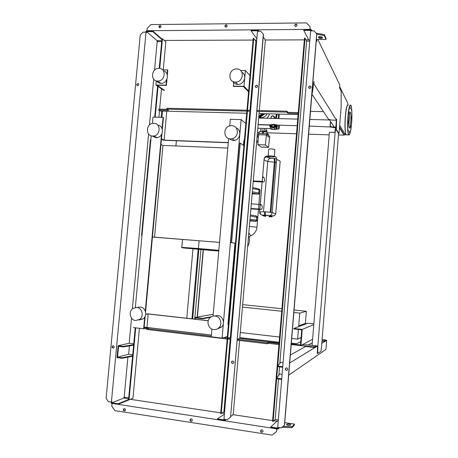 <?xml version="1.0" encoding="UTF-8"?>
<svg xmlns="http://www.w3.org/2000/svg" width="458" height="458" viewBox="0 0 458 458"><rect width="100%" height="100%" fill="white"/><g stroke="black" fill="none" stroke-linecap="round" stroke-linejoin="round"><path stroke-width="0.69" d="M300.763 341.662L296.824 343.632L291.38 343.214M291.322 343.872L300.494 344.948L301.736 329.823L293.818 328.941L293.859 328.472L307.673 323.233L313.845 323.903M293.859 328.472L302.234 329.405L313.787 324.659M302.234 329.405L300.917 345.469L312.596 339.286M300.917 345.469L291.282 344.336M195.314 319.192L195.423 317.949L202.728 318.768L202.768 318.316L195.045 317.457L194.89 319.146M195.045 317.457L213.222 314.28M202.728 318.768L210.531 317.314M202.768 318.316L211.441 316.718M293.91 312.505L299.761 313.117L298.713 325.896L305.371 323.405L306.362 311.268L294.122 309.992M299.761 313.117L306.362 311.268M299.309 326.405L298.65 326.651M298.421 329.451L297.626 339.132L301.106 337.5M297.626 339.132L291.769 338.456M279.569 337.042L240.267 332.502M281.928 308.726L242.66 304.639M230.242 303.345L229.779 303.299M229.567 305.744L230.031 305.789M242.448 307.095L281.722 311.222M306.803 323.56L305.371 323.405M298.713 325.896L300.219 326.062M265.337 147.15L263.539 147.047L265.337 147.15M263.579 146.944L265.342 147.092M262.846 132.213L262.795 132.099C261.295 131.606 260.081 131.538 259.159 131.898L259.022 133.45M267.123 132.351L267.077 132.242C265.583 131.744 264.363 131.681 263.43 132.041L263.298 133.593M266.997 132.19L267.054 131.526L263.396 131.022L262.789 131.383L262.732 132.059M265.468 131.841L265.531 131.091M263.207 133.215L263.396 131.022M268.577 135.505L268.646 134.726L267.048 133.341L266.98 134.131L267.129 132.322M263.327 133.215L262.76 133.198M263.905 147.195L261.089 147.087L257.854 144.642L258.598 133.433L266.476 133.702L269.647 136.421L269.539 137.675L268.502 147.379L265.274 147.253M257.854 144.642L265.394 144.934L268.502 147.379M258.489 134.709L266.367 134.978L265.394 144.934M266.476 133.702L266.367 134.978L269.539 137.675M271.938 125.818C272.705 127.662 273.632 127.69 274.708 125.904C273.936 124.061 273.014 124.032 271.938 125.818M271.829 126.614L270.048 126.557L269.625 126.168L270.712 126.047L270.775 125.343L271.875 125.503L271.731 126.225L273.197 127.616L274.983 126.328L274.909 125.595L277.17 125.692L277.514 126.792L275.401 126.723L274.983 126.328M270.712 126.047L271.817 126.208M274.846 126.299L277.107 126.397L277.514 126.792M270.775 125.343L269.688 125.463M275.04 125.578L273.615 124.233L271.8 125.492M275.327 125.544L274.76 124.885M272.453 127.381L273.615 128.011L275.401 126.723M278.767 129.019L278.773 129.019C279.414 128.274 279.517 127.015 279.088 125.24L279.082 125.234C278.441 125.984 278.338 127.244 278.767 129.019L277.29 128.973M275.584 126.729L275.939 129.431L276.34 129.173M276.426 124.771L275.682 126.202M274.056 127.977L274.6 129.568M274.628 124.725L274.863 124.473L274.502 124.599M271.571 126.608L272.207 129.448M274.199 127.942L274.714 129.431M274.245 126.465L274.21 125.2L274.245 126.465L273.226 127.003L272.172 126.282L272.27 125.137L273.289 124.599L274.21 125.2M274.113 126.339L273.226 127.003M273.094 126.883L272.172 126.282M270.283 126.568L270.409 128.853L271.84 129.27M272.012 124.547L270.775 124.507L270.449 125.309M271.554 127.347L270.22 127.307M271.714 128.893L270.409 128.853M277.353 128.973L276.935 128.801L276.838 126.769L277.113 128.961M277.016 125.612L277.256 125.011L277.027 125.618M277.285 129.139L276.243 128.784L276.145 126.746M276.363 125.492L276.563 124.988L277.256 125.011M276.243 128.784L276.935 128.801M276.088 127.433L276.781 127.456M276.117 126.746L276.1 127.295M276.1 127.559L276.214 128.549M272.739 124.404L271.709 125.475M264.358 128.423L265.995 128.515M257.07 136.81L258.323 137.268M256.715 140.938L258.054 141.448M258.031 141.837L256.612 142.106M124.788 397.149L124.691 398.179M309.305 126.087L330.264 126.992L330.59 121.519M329.594 120.002L309.848 119.458M297.729 119.12L259.148 118.055M258.123 124.542L270.609 124.919M277.371 125.12L297.179 125.721M330.075 126.717L330.504 121.393M330.264 126.992L335.393 127.748M330.31 126.425L333.573 127.124L333.527 127.69M339.47 127.868L344.13 135.144L338.462 134.955M339.515 127.301L339.59 127.874M333.573 127.124L335.479 127.181M339.636 127.307L344.176 134.606L344.13 135.144M329.205 134.864L308.635 134.177M296.509 133.77L267.088 132.786M259.102 132.517L257.442 132.465M152.462 236.946L154.529 237.233L162.962 145.449L160.97 144.482M142.003 235.509L141.545 235.469L150.419 139.736L150.877 139.753M219.525 242.414L152.462 236.992M142.003 235.532L141.545 235.469M230.7 242.517L231.605 242.591L240.244 143.154L239.339 143.119L230.7 242.517L235.441 243.307M240.244 143.154L243.902 145.69M235.452 243.232L231.605 242.591M162.962 145.449L227.792 148.06M235.412 243.656L234.954 243.616L235.412 243.673M219.525 242.391L154.529 237.233M241.83 72.204C247.389 74.986 244.183 84.839 237.857 84.427L237.742 84.421C235.572 84.289 233.946 83.293 232.859 81.432M236.62 68.94L237.152 68.969C244.99 69.364 243.312 82.514 235.469 82.074L235.36 82.068C227.242 82.125 228.559 68.563 236.62 68.94M230.5 138.888L232.16 138.728C239.362 137.394 238.887 125.532 231.656 125.664L230.403 125.75C222.972 126.683 223.052 138.957 230.5 138.888M228.731 138.562L232.95 140.56L234.593 140.4C240.565 139.318 241.744 129.877 236.162 127.931M214.607 315.997L217.659 315.539C222.823 315.86 225.428 323.371 221.62 327.035L217.264 328.964M214.991 316.031C220.212 316.352 222.84 323.961 218.993 327.67C217.539 329.13 215.81 329.766 213.8 329.583C208.459 329.21 205.963 321.356 210.022 317.755C211.436 316.438 213.09 315.86 214.991 316.031M156.573 80.911C157.615 82.44 159.052 83.247 160.895 83.345L160.97 83.345C167.691 83.774 170.021 72.381 163.5 70.967M157.747 81.055C165.183 81.478 166.735 68.557 159.275 68.357L158.926 68.345C151.352 67.979 150.047 81.152 157.672 81.055L157.747 81.055M153.842 123.248C160.884 123.122 160.827 135.179 153.774 135.986L152.657 136.055C145.478 136.112 145.821 123.809 153.006 123.288L153.842 123.248M157.781 125.108C164.285 125.767 163.649 136.908 157.054 137.635L155.949 137.703L152.233 136.02M139.118 320.005L143.131 318.894C147.671 315.814 145.644 307.358 140.314 307.055L137.978 307.301M135.579 320.537L139.638 319.409C144.23 316.295 142.18 307.736 136.793 307.427L132.929 308.44C128.194 311.429 130.101 320.182 135.579 320.537M161.491 138.803L164.119 140.131L228.273 142.57M228.261 142.73L163.649 140.274L161.456 139.163M244.103 143.337L243.645 143.32M243.467 145.386L243.902 140.343L244.337 140.652M244.286 141.219L243.856 140.909M243.662 143.159L244.12 143.177M228.416 324.419L227.941 324.527L234.983 243.232M208.253 320.732L148.157 313.988L145.661 314.32M228.536 323.01L228.073 322.959M227.964 324.212L228.445 324.098M145.678 314.119L147.705 313.85L208.276 320.646M228.084 322.867L228.542 322.919M166.775 111.185L164.119 140.131M166.529 80.047L166.054 85.159L166.403 85.411L157.146 85.274L164.439 90.335M162.527 111.076L161.949 117.357M148.157 313.988L146.926 327.447M249.976 75.61L245.379 70.549L244.761 77.625M244.698 78.387L244.005 86.31L248.642 90.987M245.826 123.471L241.108 119.607L239.872 133.856M239.803 134.623L223.458 322.552M223.389 323.331L222.107 338.107L227.363 336.556M144.711 317.136L143.64 328.787L144.024 328.718L145.169 316.238M145.552 312.093L161.972 133.593M162.344 129.545L163.443 117.597L163.088 117.391L162.058 128.606M161.514 134.503L145.266 311.108M166.403 85.411L166.981 79.137M167.347 75.118L167.805 70.171L167.462 69.902L167.067 74.196M162.636 69.862L167.462 69.902M156.333 80.848L155.949 85.011L166.054 85.159M155.949 85.011L163.621 90.323M161.708 111.054L161.13 117.334M152.388 123.391L152.972 117.099L163.088 117.391M133.473 327.579L143.64 328.787M151.237 135.814L135.333 307.461M241.108 119.607L230.317 119.298L229.739 125.904M228.628 138.522L213.062 316.123M211.928 329.056L211.247 336.819L222.107 338.107M248.545 91.76L243.358 86.556L233.488 86.407L233.609 81.753M245.379 70.549L240.593 70.515M244.005 86.31L233.219 86.156M246.685 113.241L245.797 123.448M227.334 336.561L227.3 336.933M249.85 220.893L255.547 221.288L257.413 220.481L257.682 217.332L256.165 215.947M258.799 189.034L259.989 190.31L259.72 193.448L258.449 194.152L252.221 193.826M259.926 208.367L260.058 209.129L261.169 209.564C262.417 208.499 262.577 206.959 261.661 204.961L260.459 204.451L260.224 204.921M263.487 211.653L267.753 161.485L276.386 162.453M269.659 215.792L268.989 216.72L272.172 216.806C272.607 216.537 271.611 216.17 269.19 215.701L262.606 215.26L260.877 214.562L259.646 211.699L264.14 158.972L259.577 211.762M262.297 180.589L262.423 181.42L263.516 182.026C264.048 182.089 264.415 181.431 264.621 180.051L263.974 177.429L262.818 176.754L262.589 177.16M276.609 158.674L270.375 158.273C268.898 158.64 268.027 159.71 267.753 161.485C265.629 160.827 264.403 160.18 264.089 159.556M270.632 158.25C268.256 157.478 267.254 156.751 267.644 156.069C265.669 156.064 264.506 157.025 264.14 158.972M267.644 156.069L270.077 155.857L274.21 156.35C275.825 156.493 276.632 157.552 276.632 159.521L272.155 212.518L275.739 213.806M274.239 156.567L274.319 156.67C274.571 157.254 268.915 156.917 268.233 156.31L268.148 156.201C267.873 155.617 273.586 155.955 274.239 156.567M268.17 155.909L268.737 149.262C268.462 148.644 274.176 148.97 274.829 149.617L274.342 156.39M269.19 215.701L269.842 215.626C271.159 215.18 271.932 214.144 272.155 212.518L265.319 211.762C265.205 213.577 265.342 214.745 265.732 215.271L269.773 215.644M262.606 215.26C262.251 215.541 263.287 215.913 265.703 216.371L263.837 215.22M234.09 253.577L234.559 253.532M234.124 253.194L234.593 253.091M234.267 251.534L234.742 251.408M176.376 140.755L175.901 145.97M272.813 115.656L273.529 116.109L271.949 116.069L272.813 115.656M274.319 116.63L274.205 117.529L273.529 116.109L274.588 116.904L274.457 118.479M273.827 118.462L274.205 117.529L274.159 118.473M270.999 118.387L271.039 117.443L271.262 118.393M271.039 117.443L271.153 116.544L271.949 116.069L271.039 117.443M266.699 118.267C268.222 117.151 269.115 115.674 269.384 113.824M260.236 117.574L260.425 118.095L260.236 117.574M266.676 131.417L266.796 130.038M260.362 131.652L260.573 129.19M261.907 131.801L262.136 129.104M264.14 129.167L263.98 131.045M266.029 129.362L265.875 131.194M260.47 117.557L260.636 118.101M278.166 118.582L278.722 114.065M278.916 118.605L279.26 114.082M257.396 136.896L258.364 136.633M258.432 135.562L257.15 135.889M257.264 134.503L258.53 134.234M267.088 113.767C265.846 116.269 263.882 117.551 261.203 117.626L260.321 117.534M348.859 125.944L349.46 114.105M349.231 127.725L349.254 127.759C350.404 129.963 351.63 114.334 350.456 112.393L350.422 112.325C349.265 110.006 348.028 126.042 349.231 127.725M350.696 128.274L350.88 125.887L350.696 128.274M351.549 119.023L351.607 116.79L351.549 119.023M351.418 110.309L351.366 108.809L351.418 110.309M350.359 107.132L350.101 109.01L350.359 107.132M348.967 111.569L348.778 114.036L348.967 111.569M348.08 121.124L348.023 123.425L348.08 121.124M348.246 129.98L348.298 131.463L348.246 129.98M349.334 132.854L349.597 130.977L349.334 132.854M329.416 132.265L312.104 345.355L317.846 346.03L335.119 132.448L329.416 132.265M335.989 125.572L334.809 132.436M335.119 132.448L335.365 131.143L334.913 131.125M335.365 131.143L335.949 127.049M317.863 39.485L339.825 84.97L339.584 87.936L341.199 91.216L341.136 107.183L339.006 133.61L338.571 133.593L321.768 343.626L321.024 351.217L317.738 353.444L317.846 346.03M317.531 345.996L317.285 353.387L317.738 353.444M317.869 347.473L317.417 347.422M339.006 133.61L336.327 129.511L336.607 119.017L336.51 120.214L332.004 120.093L328.563 119.332L311.938 94.165M338.571 133.593L335.88 129.494L336.246 120.208M316.936 39.491L316.764 41.518L316.289 40.55L316.381 39.491M336.327 129.511L335.88 129.494M336.533 122.275L336.08 122.263M336.51 120.214L313.73 83.533M314.016 83.539L313.856 82.062M314.142 82.068L313.89 81.65L312.373 92.848L311.972 92.837M312.373 92.848L312.018 92.298M309.465 88.394L308.709 87.243M334.283 127.147L329.25 119.481M339.67 125.412L345.401 134.755L344.164 134.715M347.799 104.865L347.908 103.497L339.693 86.642M345.401 134.755L345.55 132.946M198.864 249.41L192.681 318.894M198.137 249.347L191.954 318.814M203.163 249.765L197.192 317.079M200.919 249.576L194.742 319.129M197.421 317.039L203.381 249.782M186.778 318.236L192.973 248.894M160.082 25.528L160.306 25.551C161.371 26.421 161.227 27.165 159.876 27.783L159.665 27.761C158.588 26.896 158.731 26.152 160.082 25.528M160.884 25.963L160.443 25.854C159.441 26.112 159.103 26.719 159.436 27.68M295.983 24.108L296.435 24.2C297.408 25.196 297.185 25.963 295.782 26.49L295.341 26.409C294.357 25.413 294.568 24.646 295.983 24.108M297.019 24.846L296.171 24.457C295.215 24.629 294.803 25.179 294.935 26.112M226.132 24.841L226.435 24.881C227.489 25.803 227.317 26.564 225.926 27.154L225.634 27.119C224.569 26.198 224.735 25.436 226.132 24.841M227.042 25.385L226.412 25.179C225.416 25.396 225.044 25.986 225.302 26.948M310.072 29.787L310.083 26.787L306.476 22.9L150.951 24.595L147.155 28.304L146.932 30.726L147.379 31.11M310.083 26.787L310.118 28.762L310.621 29.787M316.197 33.165L324.356 34.625L326.096 38.524L326.022 39.451L324.281 35.564L316.81 34.23M322.266 37.373C320.789 37.733 319.644 37.59 318.825 36.949L318.745 36.783M298.198 113.544L287.847 113.281L287.927 112.359L286.914 111.208L286.834 112.141L256.846 111.391M287.847 113.281L286.834 112.141M246.713 113.241L160.317 111.019L158.663 110.012L168.567 110.263L166.804 109.153L166.884 108.265L246.976 110.229M247.509 110.241L250.652 110.321M256.927 110.475L286.914 111.208M250.572 111.237L247.429 111.157M246.896 111.145L166.804 109.153M158.663 110.012L158.743 109.136L167.107 109.342M287.927 112.359L298.272 112.616M159.647 109.05L160.128 109.17M298.112 114.563L259.062 113.561M164.285 40.436L253.051 40.069M254.992 40.064L256.726 40.052M265.085 40.018L304.335 39.857M305.95 39.852L308.726 39.84M157.987 40.625L157.89 41.661M322.489 37.859L322.192 37.212C320.743 36.417 319.484 36.388 318.419 37.132L318.751 37.877C320.194 38.672 321.453 38.695 322.512 37.957L322.489 37.859M316.375 39.491L326.022 39.451M324.356 34.625L324.281 35.564M309.871 29.375L146.932 30.726M233.219 363.343L232.716 363.389C231.702 363.022 231.433 362.347 231.914 361.362L232.275 361.059M232.549 363.463L233.574 363.034C234.044 362.049 233.775 361.373 232.761 361.013L231.742 361.431C231.267 362.415 231.536 363.097 232.549 363.463M255.633 87.346C255.203 86.31 255.547 85.663 256.669 85.4L257.367 85.663M256.32 87.61L256.331 87.61C257.877 86.837 257.94 86.047 256.532 85.24L256.526 85.24C254.969 86.007 254.9 86.797 256.32 87.61M124.553 408.633L123.706 408.914C123.133 409.87 123.345 410.568 124.336 411.003L125.183 410.717C125.75 409.761 125.544 409.068 124.553 408.633M125.068 410.815L124.748 410.82C123.757 410.385 123.551 409.692 124.124 408.736L124.238 408.639M261.919 429.799L260.757 430.377C260.436 431.333 260.757 431.98 261.707 432.306L262.875 431.722C263.184 430.766 262.863 430.125 261.919 429.799M262.749 431.905L261.947 432.083C260.997 431.757 260.682 431.115 260.997 430.154L261.123 429.97M191.267 418.915L190.27 419.316C189.807 420.284 190.07 420.965 191.049 421.349L192.051 420.942C192.509 419.975 192.246 419.299 191.267 418.915M191.908 421.097L191.381 421.148C190.402 420.765 190.144 420.083 190.602 419.116L190.751 418.961M308.829 87.999C308.543 86.98 308.932 86.367 310.003 86.161L310.885 86.596M309.9 86.001C308.286 86.785 308.217 87.593 309.7 88.423L309.717 88.423C311.32 87.633 311.383 86.825 309.911 86.001L309.9 86.001M287.218 370.173L286.502 370.31C285.523 369.995 285.202 369.348 285.546 368.381L285.878 368.009M286.582 367.883L285.42 368.461C285.076 369.429 285.397 370.075 286.376 370.39L287.544 369.801C287.876 368.833 287.555 368.192 286.582 367.883M138.471 83.785L138.098 83.7C136.965 84.043 136.69 84.719 137.28 85.72M137.652 85.801C136.375 85.033 136.444 84.278 137.864 83.551L137.864 83.551C139.14 84.318 139.072 85.068 137.658 85.801L137.652 85.801M113.063 345.75L112.794 345.899C112.096 346.849 112.262 347.559 113.298 348.028L113.504 348.034M113.04 348.086C112.01 347.616 111.838 346.906 112.536 345.956L113.263 345.756C114.294 346.225 114.466 346.935 113.773 347.885L113.04 348.086M135.219 327.791L128.555 399.76L129.059 399.834L132.963 398.237L139.398 328.478L139.908 328.346M128.744 397.739L123.946 397.149L123.866 398.054L128.646 398.769M309.763 41.117L306.631 41.128L305.039 38.14L304.478 38.14L272.544 421.354L273.105 421.434L275.149 419.568L278.315 420.038M230.603 416.528L232.887 414.931L233.34 413.196L239.58 340.494M224.58 412.028L223.888 411.919L221.231 413.654L253.732 38.386L253.2 38.386L220.687 413.574L221.231 413.654M304.936 346.883L305.194 346.431L313.965 347.467L313.999 346.998L305.228 345.962L304.851 346.929M291.271 344.525L304.919 346.134M305.194 346.431L305.228 345.962M239.832 337.609L279.14 342.235M302.303 344.737L306.786 344.8L315.877 345.87L313.999 346.998M313.965 347.467L315.837 346.334L315.877 345.87M290.406 354.984L305.652 346.488M289.748 362.925L317.491 345.99M321.791 343.363L326.686 340.374L325.959 349.414L288.74 375.154M325.684 340.26L326.686 340.374M321.974 341.09L324.104 341.336L325.672 340.386L325.707 339.962L322.094 339.544M308.343 344.983L312.316 342.773M300.797 337.643L301.089 337.678M301.055 338.096L300.07 337.987M312.574 339.59L312.201 339.498M322.008 340.66L324.138 340.901L325.707 339.962M324.104 341.336L324.138 340.901M256.846 38.672L251.053 30.829L251.104 30.268L258.449 30.211L259.222 31.299M257.802 31.31L257.848 30.778L251.053 30.829M224.288 419.247L224.225 419.94L217.361 418.898L224.391 414.215M224.844 419.333L224.735 420.621L217.31 419.488L217.361 418.898M258.352 31.304L258.449 30.211M263.247 37.001L265.113 39.646L265.256 41.46L259.325 110.533M256.617 41.306L255.93 41.312L253.732 38.386M257.482 31.31L260.802 31.287L263.476 34.293L230.557 417.049L227.323 419.711L223.962 419.196L257.482 31.31M230.855 339.452L227.952 339.109L228.038 338.164L230.322 337.472L249.885 111.22M249.965 110.304L255.93 41.312M223.888 411.919L230.156 339.372M230.935 338.508L228.038 338.164M230.322 337.472L231.021 337.552M279.025 343.592L268.606 342.361L267.438 342.836L237.404 339.275L239.752 338.514L259.245 111.454M279.071 343.042L239.763 338.399M227.328 336.933L226.429 336.83M211.401 335.056L144.173 327.121M211.304 336.183L146.663 328.523L148.587 328.168L144.121 327.642M227.231 338.073L223.664 337.649M268.606 342.361L268.525 343.317L267.358 343.792L237.324 340.225L237.404 339.275M224.735 420.621L226.269 419.551M146.663 328.523L146.583 329.434L227.151 339.012M144.041 328.546L146.634 328.855M267.358 343.792L267.438 342.836M132.631 355.711L122.131 357.738L117.569 357.137L118.576 346.345L123.139 346.929L133.604 345.189M133.656 344.645L123.191 346.368L118.124 345.721L117.008 357.629L122.08 358.299L122.131 357.738M122.08 358.299L132.58 356.255M117.569 357.137L128.652 354.274L129.431 345.882M132.717 354.807L128.652 354.274M123.191 346.368L123.139 346.929M133.73 343.838L129.179 343.265L118.124 345.721M124.187 397.057L127.891 357.166M154.535 70.177L157.18 41.667L161.697 41.649M129.179 343.265L131.515 318.121M132.373 308.887L148.604 134.017M149.445 124.994L153.699 79.137M139.902 328.426L139.409 328.369M124.805 398.197L124.902 397.166M282.695 367.287L277.6 366.64L277.651 366.039L282.746 366.692M282.111 374.295L279.792 373.991L276.638 378.182L281.733 378.858M275.149 419.568L278.521 379.035M278.836 375.262L279.535 366.887M279.821 363.446L306.631 41.128M283.084 362.616L280.76 362.324L277.651 366.039M312.047 92.842L284.882 420.976M281.687 379.459L276.586 378.783L276.638 378.182M278.224 421.137L277.176 420.982L270.712 427.028L277.892 428.121L277.949 427.411M277.708 427.371L310.61 30.904L314.079 30.881L316.833 33.949L284.533 425.19L281.218 427.904L277.708 427.371M310.845 30.904L310.89 30.36L303.803 30.411L308.812 40.012L309.854 40.006M111.391 402.078L111.277 403.303L118.067 404.34L118.118 403.773L111.838 402.817L123.866 398.054M159.224 68.351L161.955 38.827L162.453 38.821L165.848 41.815L163.26 69.868M161.508 88.858L159.636 109.153M159.51 110.527L158.886 117.271M128.578 399.519L118.118 403.773M118.067 404.34L129.895 399.49M161.794 40.607L157.054 40.625L157.18 41.667M157.054 40.625L146.571 31.654L152.795 31.608L161.892 39.565M111.838 402.817L111.924 401.878L111.409 402.078L146.039 32.169L146.486 32.552L146.571 31.654M146.022 32.169L146.119 31.121L152.846 31.07L161.937 39.044M152.846 31.07L152.795 31.608M162.453 38.821L159.716 68.408M158.044 86.465L155.205 117.168M135.717 327.848L129.059 399.834M157.581 86.138L154.707 117.151M146.039 32.169L143.016 32.192L140.251 34.894L106.096 398.414L108.363 401.614L111.409 402.078M112.548 403.498L276.701 428.854L276.472 431.579L276.838 429.644L277.777 428.717M270.712 427.028L270.667 427.629L276.964 428.591L276.701 428.854M284.739 422.654L294.5 424.114L292.187 426.61L283.05 426.415M130.33 399.313L220.75 412.847M222.153 413.053L224.466 413.402M232.91 414.662L272.607 420.604M273.815 420.788L276.89 421.245M290.698 424.715L290.303 425.133C288.723 425.482 287.447 425.316 286.473 424.629L286.914 424.148C288.494 423.805 289.765 423.971 290.738 424.652L290.698 424.715M312.064 30.892L311.514 29.776L303.849 29.839L303.803 30.411M278.533 427.497L278.424 428.814L279.586 427.658M311.514 29.776L311.423 30.898M305.039 38.14L277.731 365.948M277.668 366.646L276.718 378.073M276.661 378.789L273.105 421.434M316.736 33.743L284.407 425.316M278.424 428.814L276.964 428.591M276.472 431.579L272.144 435.1L114.918 410.643L111.798 406.24L112.033 403.698M281.859 427.383L292.101 427.595L294.42 425.087L294.5 424.114M290.132 425.23L287.006 425.024M268.525 343.317L278.945 344.553M292.101 427.595L292.187 426.61M263.339 34.092L230.557 417.049M230.385 417.169L227.323 419.711M277.107 126.397L277.17 125.692M251.345 235.567L251.07 235.693C250.497 235.441 249.753 234.456 248.831 232.738M248.465 236.986L251.688 235.372C254.791 233.511 256.554 230.78 256.967 227.185L249.37 226.452M258.919 204.354L259.915 190.116M252.701 187.637L258.089 188.685L259.989 190.31M252.621 188.627L259.068 189.852L258.799 193.001L259.72 193.448M252.347 191.81L258.799 193.001L257.865 194.158M252.238 193.041L257.631 194.043M250.354 215.008L255.764 215.838L256.743 217.018L256.474 220.184L257.413 220.481M249.994 219.239L256.474 220.184L255.547 221.288M249.891 220.43L255.306 221.214M250.263 216.044L257.682 217.332M260.241 204.829L261.57 204.915M251.31 203.879L260.201 204.434M260.425 214.121C260.121 214.241 259.835 213.502 259.566 211.911L265.319 211.762M274.21 156.35L275.768 156.945M280.13 161.811L280.153 161.548C280.027 160.918 278.853 160.243 276.632 159.521M270.907 212.323L275.126 162.418C275.247 160.558 275.109 159.338 274.714 158.76L274.674 158.726M273.901 158.691L273.936 158.726C274.331 159.304 274.474 160.523 274.353 162.384L270.14 212.22M265.829 215.334L264.936 215.22C264.541 214.693 264.403 213.525 264.524 211.71M265.033 215.283L264.936 215.22C263.11 215.254 261.758 215.037 260.877 214.562M269.768 216.771L270.569 215.306M250.91 208.539L259.8 209.111M253.234 181.477L262.119 181.952M262.577 177.326L263.911 177.395M250.881 208.9L259.772 209.472M253.28 180.933L262.165 181.402M198.509 248.889L218.798 250.658L198.509 248.889C182.96 247.629 178.62 247.377 185.484 248.127L213.205 250.6M199.11 240.794L198.423 248.522L181.815 247.36C180.257 247.641 184.734 247.698 198.486 248.883L198.423 248.522L218.832 250.314M213.205 250.595L218.764 251.047M247.664 246.33C249.392 243.29 249.885 240.066 249.158 236.66M234.983 248.591L234.49 248.963M234.605 247.646L235.103 247.2M243.965 143.331L243.77 145.598M262.428 113.647L258.844 116.155M258.822 116.366L262.686 113.653M263.745 113.681L258.753 117.185L263.756 113.681M276.563 114.008L275.321 118.502M275.504 118.508L276.729 114.013M277.25 114.031L276.197 118.53L277.256 114.031M265.119 113.716L258.661 118.238L265.13 113.716M258.73 117.477L264.129 113.693M263.882 113.681L258.747 117.277M348.063 116.676C348.91 107.905 349.895 104.161 351.011 105.443C351.962 108.535 352.139 114.483 351.549 123.294C350.765 131.79 349.809 135.585 348.675 134.692C347.662 131.973 347.456 125.973 348.063 116.676M350.759 105.082C349.649 104.344 348.704 108.197 347.908 116.641C347.296 126.024 347.502 132.081 348.527 134.818L349.128 135.036M346.849 134.801L346.082 134.738C345.029 132.001 344.805 125.95 345.418 116.578C346.231 107.996 347.21 104.166 348.355 105.088M347.633 105.019C346.666 106.067 345.887 109.926 345.298 116.595C345.916 109.622 346.735 105.724 347.748 104.905M345.292 116.607C344.691 125.887 344.908 131.887 345.962 134.6L346.597 134.795M318.825 36.949L318.751 37.877M286.845 424.967L286.914 424.148M262.732 133.576L262.852 132.185M269.602 126.116L269.665 125.423M273.615 128.011L273.197 127.616M276.483 129.007L276.082 129.477M271.966 129.442L274.439 129.522M274.565 129.385L275.939 129.431M274.96 124.61L276.111 124.645M274.29 124.45L274.623 124.462M277.428 125.183L278.911 125.229M258.106 124.731L270.529 125.108M264.329 128.377L264.106 131.045M265.795 131.171L266.018 128.503M257.808 128.217L264.329 128.429M266.001 128.48L270.38 128.618M234.593 140.4L232.16 138.728M218.993 327.67L221.62 327.035M153.774 135.986L157.054 137.635M143.131 318.894L139.638 319.409M157.672 81.055L160.895 83.345M235.36 82.068L237.742 84.421M256.967 227.185L258.885 204.743M260.121 190.253L259.531 189.406M258.449 194.152L252.244 193.024M256.308 221.231L249.891 220.407M270.375 158.273C266.316 156.917 267.609 157.111 266.144 157.048C265.359 157.077 264.678 157.729 264.111 159.018M276.621 158.749L270.403 158.268M280.153 161.548L275.762 213.663C274.857 215.46 274.245 216.182 273.93 215.833L269.842 215.626M259.806 209.077L250.915 208.499M262.571 177.355L263.974 177.429M261.661 204.961L260.23 204.869M262.171 181.368L253.285 180.899M181.815 247.36L182.524 239.477M249.175 236.649C249.919 240.078 249.415 243.318 247.664 246.375M234.902 249.524L234.444 249.461M267.048 133.232L267.672 133.885M310.518 111.351L323.503 111.666M345.292 116.601C344.897 121.925 344.845 126.563 345.137 130.507C345.567 133.788 345.887 135.213 346.111 134.778L348.549 134.858C349.923 135.287 350.92 131.429 351.555 123.294C352.448 114.712 351.435 104.699 351.017 105.449M350.038 112.313L350.422 112.325M160.661 25.877L160.306 25.551M296.624 24.549L296.435 24.2M226.71 25.219L226.435 24.881M123.706 408.914L124.124 408.736M190.27 419.316L190.602 419.116"/></g></svg>
